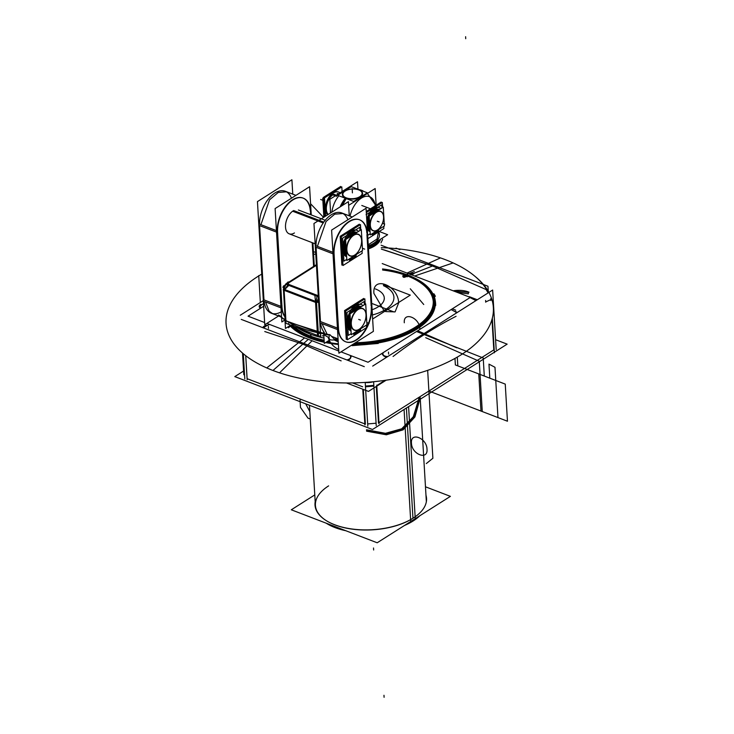 <?xml version="1.0" encoding="UTF-8"?>
<svg xmlns="http://www.w3.org/2000/svg" width="734" height="734" viewBox="0 0 734 734"><rect width="100%" height="100%" fill="white"/><g stroke="black" fill="none" stroke-linecap="round" stroke-linejoin="round"><path stroke-width="1.1" d="M314.776 494.909L291.306 509.791L377.184 542.775L450.401 496.358L425.472 486.789M341.026 351.88L368.037 362.247L470.329 297.398L382.221 263.561M338.787 351.017L266.873 323.4M264.635 322.538L248.055 316.171L263.671 306.271M430.087 290.15A75.905 38.049 -3.4 0 0 419.371 280.948A75.905 38.049 176.6 0 1 425.445 322.345A75.905 38.049 176.6 0 1 351.834 345.035A75.905 38.049 -3.4 0 0 430.216 290.325M331.117 343.42A75.905 38.049 176.6 0 1 325.768 342.466A75.905 38.049 -3.4 0 0 331.117 343.42A75.905 38.049 176.6 0 1 325.768 342.466A75.905 38.049 176.6 0 0 331.117 343.42A75.905 38.049 176.6 0 1 325.768 342.466M288.343 323.483A75.905 38.049 -3.4 0 0 310.014 337.961A75.905 38.049 176.6 0 0 324.226 342.145A75.905 38.049 176.6 0 1 310.014 337.961A75.905 38.049 -3.4 0 0 324.226 342.145A75.905 38.049 176.6 0 1 310.014 337.961A75.905 38.049 -3.4 0 0 324.226 342.145A75.905 38.049 176.6 0 1 290.49 325.942M291.077 325.419A74.96 37.572 176.6 0 0 310.62 337.576A74.96 37.572 176.6 0 0 323.547 341.457A74.96 37.572 176.6 0 1 291.077 325.419A74.96 37.572 -3.4 0 0 310.62 337.576A74.96 37.572 -3.4 0 0 323.547 341.457A74.96 37.572 176.6 0 1 310.62 337.576A74.96 37.572 -3.4 0 0 323.547 341.457A74.96 37.572 176.6 0 1 310.62 337.576A74.96 37.572 176.6 0 1 291.077 325.419A74.96 37.572 -3.4 0 0 310.62 337.576A74.96 37.572 176.6 0 1 291.077 325.419A74.978 37.581 -3.4 0 0 314.28 338.897M398.69 336.989A74.96 37.572 -3.4 0 0 433.491 308.06A74.96 37.572 176.6 0 1 398.69 336.989A74.96 37.572 -3.4 0 0 433.491 308.06A74.96 37.572 176.6 0 1 398.69 336.989A74.96 37.572 176.6 0 0 433.491 308.06A74.96 37.572 176.6 0 1 398.69 336.989M492.321 318.152L494.377 352.77L492.321 318.152M488.413 292.728A132.771 66.555 -3.4 0 0 381.276 247.615A132.771 66.555 -3.4 0 1 488.413 292.728M490.881 300.564L490.762 298.637M307.133 336.144A74.978 37.581 -3.4 0 0 320.584 340.75M401.544 335.933A74.978 37.581 -3.4 0 0 433.831 306.482M304.601 337.888L266.745 367.927A133.882 67.106 -3.4 0 0 442.272 364.688A133.882 67.106 -3.4 0 0 475.118 276.443M306.243 336.585A76.253 38.223 -3.4 0 0 324.235 342.283M325.602 342.567A76.253 38.223 -3.4 0 0 338.402 344.466M351.65 345.145A76.253 38.223 -3.4 0 0 429.078 318.813A76.253 38.223 -3.4 0 0 409.26 275.663A76.253 38.223 -3.4 0 1 412.132 276.865M407.012 273.085L439.895 258.166M435.381 296.307C431.564 289.297 435.868 298.279 435.657 305.592M378.276 343.448L352.137 345.659M408.654 275.378L409.159 275.498L408.654 275.378M414.627 276.012L452.667 263.075M290.306 326.107A76.253 38.223 -3.4 0 0 313.519 339.383M312.106 340.769L279.526 372.835A133.882 67.106 -3.4 0 1 261.754 274.112M315.767 253.982A133.882 67.106 -3.4 0 0 313.592 254.469M306.638 336.016A75.648 37.92 -3.4 0 0 324.199 341.604M326.41 342.062A75.648 37.92 -3.4 0 0 338.356 343.815M352.659 344.503A75.648 37.92 -3.4 0 0 429.95 289.976A75.648 37.92 -3.4 0 0 413.389 277.544M290.847 325.63A75.648 37.92 -3.4 0 0 313.858 338.787M243.587 371.028L234.797 376.606L372.505 429.491L507.139 344.145L495.597 339.714M493.808 349.898L378.973 422.692L493.808 349.898L378.973 422.692L493.808 349.898L491.991 319.363L493.808 349.898L378.973 422.692L493.808 349.898L491.991 319.363M376.083 423.215L367.679 423.931L376.083 423.215M364.844 423.913L247.119 378.698L364.844 423.913M408.59 406.618L415.132 516.782M415.132 516.809L415.297 519.525A55.49 27.819 -3.4 0 1 404.471 525.48M326.18 523.186A55.49 27.819 -3.4 0 0 345.797 530.719M404.076 409.48L410.783 522.388A55.49 27.819 -3.4 0 0 419.83 515.736M415.416 516.589A55.857 28.002 176.6 0 1 326.281 520.645A55.857 28.002 176.6 0 1 315.189 501.817M326.602 520.846A55.49 27.819 -3.4 0 0 412.958 518.268A55.49 27.819 176.6 0 1 334.842 524.865A55.49 27.819 176.6 0 1 328.621 485.88A55.49 27.819 -3.4 0 0 324.456 519.406M425.977 495.239A55.857 28.002 176.6 0 1 417.187 515.25A55.857 28.002 176.6 0 1 410.866 519.47M412.958 518.268A55.49 27.819 176.6 0 1 334.842 524.865A55.49 27.819 176.6 0 1 328.621 485.88A55.49 27.819 -3.4 0 0 334.842 524.865A55.49 27.819 -3.4 0 0 412.958 518.268A55.49 27.819 -3.4 0 0 416.894 515.479M488.266 291.334L487.963 286.242L381.129 245.211M486.073 289.545A132.771 66.555 176.6 0 1 488.073 292.939A132.771 66.555 176.6 0 0 486.073 289.545A132.771 66.555 176.6 0 1 488.073 292.939A132.771 66.555 -3.4 0 0 486.073 289.545L432.519 265.992L486.073 289.545L432.519 265.992L413.086 273.635L432.519 265.992L413.086 273.635L432.519 265.992L381.368 249.12L432.519 265.992L381.368 249.12L432.519 265.992L486.073 289.545L432.519 265.992L384.176 249.927M496.184 349.577L492.642 290.04L372.688 366.092M376.23 425.628L373.615 381.717M485.688 301.94L490.826 299.61M378.469 423.013L376.294 386.442L378.469 423.013M376.771 385.57L384.983 380.359L376.771 385.57M393.057 356.495C413.939 340.53 434.95 327.125 456.08 316.29C434.95 327.125 413.939 340.53 393.057 356.495C413.939 340.53 434.95 327.125 456.08 316.29C434.95 327.125 413.939 340.53 393.057 356.495C413.939 340.53 434.95 327.125 456.08 316.29M379.038 423.72L376.744 385.111M364.899 424.913L362.779 389.213M373.835 385.35L365.431 386.066M365.477 386.809L373.881 386.093L365.477 386.809M365.385 424.124L363.321 389.424L365.385 424.124M367.817 426.179L365.22 382.396M244.798 378.928L243.293 353.724M364.284 366.642L241.257 319.391M352.559 382.919L362.642 386.79L352.559 382.919M247.092 378.689L245.725 355.687L247.092 378.689M264.772 331.548L302.839 344.163L341.145 360.88L302.839 344.163L264.772 331.548L302.839 344.163L264.772 331.548L302.839 344.163L341.145 360.88M247.174 379.698L245.752 355.715M243.816 374.771L242.523 353.063M240.275 315.235L263.332 300.619M260.561 308.243A5.808 2.908 176.6 0 1 259.185 306.5A5.808 2.908 176.6 0 1 260.928 304.252M267.112 325.208A5.808 2.908 -3.4 0 0 262.781 327.658M368.477 391.396L386.148 380.194L368.477 391.396L346.485 382.955L368.477 391.396M365.22 382.497A10.221 5.12 -3.4 0 0 373.166 381.763A10.221 5.12 -3.4 0 1 365.22 382.497A10.221 5.12 -3.4 0 0 373.166 381.763A10.221 5.12 -3.4 0 1 365.22 382.497A10.221 5.12 -3.4 0 0 373.166 381.763M383.065 354.614L382.909 352.815M350.485 355.513L350.549 357.366M455.704 310.152L452.282 308.84M451.135 309.574L454.915 311.629M469.026 292.215A16.845 8.441 -3.4 0 0 453.153 290.811M457.135 292.334L468.365 293.857L468.274 292.343L453.64 290.994M469.292 296.674L477.32 299.756M475.962 300.619L470.035 297.591M350.421 357.853A5.808 2.908 176.6 0 1 346.879 359.954M383.332 355.109A5.808 2.908 -3.4 0 0 387.736 356.55M454.97 311.308A5.808 2.908 176.6 0 1 457.071 312.592M409.728 274.131L412.26 273.131M411.324 274.736L413.857 273.745A1.863 1.34 -111.5 0 0 413.857 273.745L410.893 274.911M412.242 273.608A1.863 0.789 129.4 0 0 412.655 273.378A1.762 1.266 -111.5 0 0 413.526 273.709A1.863 1.248 88.3 0 1 413.15 273.956L412.26 273.617L413.141 273.956L410.884 274.837L413.141 273.956L412.26 273.617L410.003 274.507L412.26 273.617M396.039 248.624L396.011 248.12L399.92 249.624M485.596 300.445L485.697 302.188M410.673 276.268A74.262 37.223 -3.4 0 0 382.542 268.947M291.985 324.593A74.262 37.223 -3.4 0 0 311.014 336.282A74.262 37.223 -3.4 0 0 324.116 340.2A74.262 37.223 -3.4 0 1 311.014 336.282A74.262 37.223 -3.4 0 0 324.116 340.2A74.262 37.223 -3.4 0 1 311.014 336.282A74.262 37.223 -3.4 0 0 324.116 340.2A74.262 37.223 -3.4 0 1 311.014 336.282A74.262 37.223 -3.4 0 1 293.829 326.355A74.262 37.223 -3.4 0 0 311.014 336.282A74.262 37.223 -3.4 0 1 293.829 326.355A74.262 37.223 -3.4 0 0 311.014 336.282A74.262 37.223 -3.4 0 1 293.829 326.355M310.987 335.888L311.106 337.823M407.333 276.81L407.223 274.938M372.395 314.959A35.241 17.671 -3.4 0 0 383.533 285.599M352.87 344.365A75.024 37.608 -3.4 0 0 429.161 290.003M383.46 284.443L387.662 286.434M392.305 306.528L380.469 314.033M403.773 277.278L404.122 277.296A1.863 1.239 88.1 0 1 403.975 277.287A1.762 1.284 -109 0 1 403.773 277.278A1.762 1.284 -109 0 1 403.104 276.957A1.863 0.807 129.8 0 0 403.471 276.901L406.599 276.479A1.863 1.239 88.1 0 0 406.985 276.25A1.762 1.284 -109 0 1 406.122 275.92A1.863 0.807 129.8 0 1 405.7 276.131L403.48 276.911L404.351 277.25L406.599 276.479L405.719 276.14L403.48 276.911L406.599 276.479L404.351 277.25L403.48 276.911L406.599 276.479L405.719 276.14L403.48 276.911L404.351 277.25L406.599 276.479L405.719 276.14L403.48 276.911L404.351 277.25M403.039 276.773L405.719 275.856M404.388 277.296L407.058 276.369M372.633 318.996L410.288 295.123L383.487 284.829M383.533 285.709A35.287 17.689 176.6 0 1 393.314 294.398A35.287 17.689 -3.4 0 0 383.533 285.709A35.287 17.689 176.6 0 1 393.314 294.398A35.287 17.689 176.6 0 0 383.533 285.709A35.287 17.689 176.6 0 1 393.314 294.398A35.287 17.689 176.6 0 0 383.533 285.709A35.269 17.68 -3.4 0 1 393.699 295.646M375.313 288.902A25.552 12.808 176.6 0 1 372.092 309.748A25.552 12.808 -3.4 0 0 375.313 288.902A25.552 12.808 176.6 0 1 372.092 309.748A25.552 12.808 -3.4 0 0 375.313 288.902A25.552 12.808 176.6 0 1 372.092 309.748A25.552 12.808 176.6 0 0 384.258 297.885L384.332 299.114M368.376 247.321A25.552 12.808 -3.4 0 0 379.175 240.073M368.45 248.542A25.552 12.808 -3.4 0 0 380.212 239.422A25.552 12.808 176.6 0 1 368.45 248.542A25.552 12.808 -3.4 0 0 380.212 239.422A25.552 12.808 176.6 0 1 368.45 248.542A25.552 12.808 -3.4 0 0 380.212 239.422M328.263 337.438C329.74 342.613 333.034 346.549 338.126 349.237M338.246 341.925L334.117 339.897L338.246 341.925M329.016 337.732L324.391 335.016M334.172 339.025L337.2 338.934L334.172 339.025M338.099 339.484L336.823 338.998M337.952 338.805A29.342 17.038 111 0 1 330.639 339.851A2.652 2.138 99.9 0 1 329.263 336.172M329.217 340.273L324.309 343.393L323.767 334.319M323.749 334.016L323.602 331.566M320.602 323.07A25.552 14.845 111 0 0 324.235 332.355A25.552 14.845 111 0 1 320.602 323.07A25.552 14.845 111 0 0 324.235 332.355A25.552 14.845 -69 0 1 320.602 323.07A25.552 14.845 111 0 0 324.235 332.355L324.327 333.915L324.235 332.355A25.552 14.845 -69 0 1 320.74 324.07M371.487 306.142A25.552 14.845 -69 0 1 363.917 332.63A25.552 14.845 -69 0 1 345.879 341.851A25.552 14.845 -69 0 1 338.429 327.08M320.152 321.446L321.85 322.098M321.978 323.602L327.199 334.346M320.694 336.869L313.959 223.494L348.411 201.648L349.256 215.833M347.879 219.769A25.552 14.845 111 0 0 329.162 216.31A25.552 14.845 111 0 0 316.024 245.844A25.552 14.845 111 0 1 329.162 216.31A25.552 14.845 111 0 1 347.879 219.769A25.552 14.845 111 0 0 329.162 216.31A25.552 14.845 111 0 0 316.024 245.844A25.552 14.845 -69 0 1 329.162 216.31A25.552 14.845 -69 0 1 347.879 219.769A25.552 14.845 111 0 0 329.162 216.31A25.552 14.845 111 0 0 316.024 245.844A25.552 14.845 -69 0 1 324.676 220.962A25.552 14.845 -69 0 1 341.796 212.97M333.016 253.817L316.079 247.312L333.016 253.817L316.079 247.312L333.016 253.817L316.079 247.312L320.474 321.565L337.42 328.08M318.317 296.949L318.272 296.077M283.471 290.068L285.443 323.134L318.492 335.823L316.464 301.747L283.416 289.049L283.315 290.013L316.363 302.702L315.565 302.509L314.895 295.545L318.226 295.261M316.492 302.426L318.639 302.252M316.648 302.096L318.62 301.931L316.648 302.096M317.06 296.242L316.005 301.472L317.06 296.242M318.574 301.261L315.501 301.518L317.565 336.273L320.639 336.007M323.85 335.741L322.263 335.869M315.886 302.518L317.684 332.685L315.886 302.518M318.317 332.988L320.51 333.75M282.746 318.354L286.682 321.052A89.869 45.049 -3.4 0 1 278.608 314.987L281.553 316.849M286.655 321.033A89.869 45.049 -3.4 0 0 329.924 334.704L335.071 339.952M322.997 333.814L329.282 335.144L288.022 321.877M285.26 320.061L281.572 317.272M286.71 321.07L320.483 333.309M293.288 326.144A74.272 37.232 -3.4 0 0 324.134 340.493M327.703 341.237A74.272 37.232 -3.4 0 0 329.933 341.64M301.179 329.951A75.62 37.911 176.6 0 0 323.997 338.145A75.62 37.911 176.6 0 1 297.609 327.804A75.868 38.03 -3.4 0 0 304.179 331.493A75.868 38.03 -3.4 0 0 323.988 338.09M334.383 339.86A75.868 38.03 -3.4 0 0 338.154 340.292M328.061 341.007A74.262 37.223 -3.4 0 0 329.749 341.31A74.262 37.223 -3.4 0 1 328.061 341.007A74.262 37.223 -3.4 0 0 329.749 341.31A74.262 37.223 -3.4 0 1 328.061 341.007A74.262 37.223 -3.4 0 0 329.749 341.31A74.262 37.223 -3.4 0 1 328.061 341.007M355.449 342.741A74.262 37.223 -3.4 0 0 433.234 300.94A74.262 37.223 -3.4 0 0 403.581 273.543M433.262 301.481A74.262 37.223 -3.4 0 0 407.287 275.92A74.262 37.223 176.6 0 1 427.766 317.538A74.262 37.223 176.6 0 1 353.705 343.842A74.262 37.223 -3.4 0 0 433.299 302.023M289.545 325.887L288.49 327.749L291.169 325.336M290.701 325.153L285.462 328.474L284.957 319.941M284.948 319.85L284.93 314.592M285.058 316.712A25.552 14.845 -69 0 1 281.939 305.381M263.653 299.747L265.35 300.399M265.488 301.903L269.121 311.188L272.745 313.767L271.048 313.115L280.718 316.831M271.369 313.234A25.552 14.845 -69 0 1 264.24 302.371M284.985 319.96L281.856 321.951L275.112 208.575L309.574 186.73L311.244 214.924M314.28 266.002L312.913 242.936M281.764 308.152A25.552 14.845 111 0 0 285.076 317.06A25.552 14.845 111 0 1 281.764 308.152A25.552 14.845 111 0 0 285.076 317.06A25.552 14.845 111 0 1 281.764 308.152A25.552 14.845 111 0 0 285.076 317.06M313.611 266.424L312.198 242.66L313.611 266.424M310.546 214.649L310.436 212.832L310.546 214.649M310.354 211.41A25.552 14.845 111 0 0 293.031 199.492A25.552 14.845 111 0 0 277.186 230.926A25.552 14.845 111 0 1 293.031 199.492A25.552 14.845 111 0 1 310.354 211.41A25.552 14.845 111 0 0 293.031 199.492A25.552 14.845 111 0 0 277.186 230.926A25.552 14.845 111 0 1 293.031 199.492A25.552 14.845 111 0 1 310.354 211.41A25.552 14.845 111 0 0 293.031 199.492A25.552 14.845 111 0 0 277.186 230.926M277.232 232.394L281.627 306.647L277.232 232.394M294.444 232.944A12.781 7.423 -69 0 1 285.517 227.145A12.781 7.423 -69 0 1 293.141 210.869L318.51 220.613L293.141 210.869A12.781 7.423 -69 0 0 285.517 227.145A12.781 7.423 -69 0 0 294.444 232.944A12.781 7.423 -69 0 1 285.517 227.145A12.781 7.423 -69 0 1 293.141 210.869L318.51 220.613L293.141 210.869A12.781 7.423 -69 0 0 285.517 227.145A12.781 7.423 -69 0 0 294.444 232.944M276.424 230.632L259.139 223.989M277.498 231.045L282.067 308.271M281.012 307.867L263.708 301.224M280.929 306.381L263.974 299.867L259.579 225.613L276.516 232.118L259.579 225.613L263.974 299.867L280.929 306.381L263.974 299.867L259.579 225.613L263.974 299.867L280.929 306.381L263.974 299.867L259.579 225.613L276.516 232.118L259.579 225.613L263.974 299.867M278.553 315.996L264.763 324.74L257.451 201.611L291.903 179.766L292.756 194.134M264.102 301.371A25.552 14.845 111 0 0 281.25 311.812A25.552 14.845 -69 0 1 264.102 301.371A25.552 14.845 111 0 0 281.25 311.812A25.552 14.845 111 0 1 264.102 301.371A25.552 14.845 111 0 0 281.25 311.812M291.444 198.226A25.552 14.845 111 0 0 272.745 194.556A25.552 14.845 111 0 0 259.524 224.145A25.552 14.845 111 0 1 272.745 194.556A25.552 14.845 111 0 1 291.444 198.226A25.552 14.845 111 0 0 272.745 194.556A25.552 14.845 111 0 0 259.524 224.145A25.552 14.845 -69 0 1 272.745 194.556A25.552 14.845 -69 0 1 291.444 198.226A25.552 14.845 111 0 0 272.745 194.556A25.552 14.845 111 0 0 259.524 224.145A25.552 14.845 -69 0 1 268.176 199.263A25.552 14.845 -69 0 1 285.297 191.271M313.941 266.222L312.556 242.798M310.895 214.787L310.62 210.062M277.7 233.898A25.552 14.845 -69 0 1 285.269 207.41A25.552 14.845 -69 0 1 303.307 198.18A25.552 14.845 -69 0 1 310.757 212.952M284.985 191.143L286.682 191.794L278.214 192.473L269.552 199.795L260.909 224.677M260.955 226.145L259.258 225.494M350.98 329.997A12.781 7.423 -69 0 1 350.063 314.583A12.781 7.423 -69 0 0 350.98 329.997M350.604 313.482A12.781 7.423 -69 0 1 356.311 307.188A12.781 7.423 -69 0 0 350.604 313.482M357.449 330.805L357.596 333.282M357.32 332.897L357.21 330.951L357.32 332.897M366.413 325.116L366.56 327.612L347.402 339.769L345.686 311.014L364.853 298.866L365.174 304.243M357.559 332.75L358.706 332.025L357.559 332.75M358.908 331.896A2.413 1.404 111 0 0 360.348 328.96A2.413 1.404 111 0 1 358.908 331.896A2.413 1.404 111 0 0 360.348 328.96A2.413 1.404 111 0 1 358.908 331.896A2.413 1.404 111 0 0 360.348 328.96A2.413 1.404 111 0 1 358.908 331.896M359.917 304.234A14.203 8.248 111 0 0 350.889 309.959A14.203 8.248 111 0 1 359.917 304.234A14.203 8.248 111 0 0 350.889 309.959A14.203 8.248 111 0 1 359.917 304.234A14.203 8.248 111 0 0 350.889 309.959A14.203 8.248 111 0 1 359.917 304.234M347.292 318.299A14.203 8.248 111 0 0 347.87 327.988A14.203 8.248 111 0 1 347.292 318.299A14.203 8.248 111 0 0 347.87 327.988A14.203 8.248 111 0 1 347.292 318.299A14.203 8.248 111 0 0 347.87 327.988A14.203 8.248 111 0 1 347.292 318.299M353.999 334.548A2.413 1.404 111 0 1 353.338 333.594A2.413 1.404 111 0 0 354.99 334.383A2.413 1.404 111 0 1 354.127 334.585M355.228 334.227L356.568 333.374L356.458 331.429L356.568 333.374L355.228 334.227L356.568 333.374L356.458 331.429L356.568 333.374L356.458 331.429L356.568 333.374L355.228 334.227M354.568 333.447A1.211 0.697 111 0 0 355.651 331.942A1.211 0.697 -69 0 1 354.926 333.337A1.211 0.697 -69 0 1 354.1 332.924A1.211 0.697 111 0 0 354.43 333.419M358.486 330.97A1.211 0.697 111 0 0 359.568 329.456A1.211 0.697 -69 0 1 358.843 330.851A1.211 0.697 -69 0 1 358.018 330.438A1.211 0.697 111 0 0 358.843 330.851A1.211 0.697 111 0 0 359.568 329.456A1.211 0.697 -69 0 1 358.843 330.851A1.211 0.697 -69 0 1 358.018 330.438A1.211 0.697 -69 0 0 358.843 330.851A1.211 0.697 -69 0 0 359.568 329.456A1.211 0.697 -69 0 1 358.843 330.851A1.211 0.697 -69 0 1 358.018 330.438M359.807 329.713A1.211 0.697 -69 0 0 359.807 329.309A1.211 0.697 -69 0 1 359.467 330.575A1.211 0.697 -69 0 1 358.605 331.034A1.211 0.697 -69 0 1 358.247 330.291A1.211 0.697 -69 0 0 358.302 330.667M358.008 330.41A1.211 0.697 111 0 0 358.348 330.942M347.329 338.668L346.274 339.337L344.567 310.583L363.734 298.435L363.798 299.536M356.88 303.922A14.203 8.248 111 0 0 351.558 307.298A14.203 8.248 -69 0 1 356.88 303.922A14.203 8.248 111 0 0 351.558 307.298A14.203 8.248 -69 0 1 356.88 303.922A14.203 8.248 111 0 0 351.558 307.298A14.203 8.248 111 0 1 356.88 303.922M346.118 318.152A14.203 8.248 111 0 0 346.659 327.373A14.203 8.248 -69 0 1 346.118 318.152A14.203 8.248 111 0 0 346.659 327.373A14.203 8.248 -69 0 1 346.118 318.152A14.203 8.248 111 0 0 346.659 327.373A14.203 8.248 111 0 1 346.118 318.152M355.889 332.199A1.211 0.697 -69 0 0 355.889 331.786A1.211 0.697 -69 0 1 355.559 333.062A1.211 0.697 -69 0 1 354.687 333.52A1.211 0.697 -69 0 1 354.339 332.777A1.211 0.697 -69 0 0 354.384 333.153M360.587 306.463A12.781 7.423 -69 0 0 355.274 307.849A12.781 7.423 -69 0 1 360.587 306.463L360.66 306.463A12.781 7.423 111 0 0 355.605 307.427A12.781 7.423 111 0 0 350.274 313.693A12.781 7.423 -69 0 1 355.605 307.427A12.781 7.423 -69 0 1 360.651 306.463A12.781 7.423 111 0 0 355.605 307.427L356.559 307.794L355.605 307.427A12.781 7.423 -69 0 1 360.651 306.463A12.781 7.423 -69 0 0 355.605 307.427A12.781 7.423 111 0 0 350.274 313.693A12.781 7.423 -69 0 1 355.605 307.427A12.781 7.423 111 0 0 350.274 313.693A12.781 7.423 -69 0 1 355.605 307.427A12.781 7.423 -69 0 1 360.651 306.463M338.915 353.219L331.603 230.091L366.055 208.245L373.377 331.373L338.915 353.219M333.731 254.092L338.126 328.346L333.731 254.092M338.255 329.85A25.552 14.845 111 0 0 349.558 342.273A25.552 14.845 111 0 0 366.541 327.63A25.552 14.845 111 0 1 349.558 342.273A25.552 14.845 111 0 1 338.255 329.85A25.552 14.845 111 0 0 349.558 342.273A25.552 14.845 111 0 0 366.541 327.63A25.552 14.845 111 0 1 349.558 342.273A25.552 14.845 111 0 1 338.255 329.85A25.552 14.845 111 0 0 349.558 342.273A25.552 14.845 111 0 0 366.541 327.63M366.56 327.584A25.552 14.845 111 0 0 371.248 307.372A25.552 14.845 111 0 1 366.56 327.584A25.552 14.845 111 0 0 371.248 307.372A25.552 14.845 111 0 1 366.56 327.584A25.552 14.845 111 0 0 371.248 307.372M371.165 306.014L366.936 234.531L371.165 306.014M366.844 233.109A25.552 14.845 111 0 0 349.522 221.191A25.552 14.845 111 0 0 333.676 252.624A25.552 14.845 111 0 1 349.522 221.191A25.552 14.845 111 0 1 366.844 233.109A25.552 14.845 111 0 0 349.522 221.191A25.552 14.845 111 0 0 333.676 252.624A25.552 14.845 111 0 1 349.522 221.191A25.552 14.845 111 0 1 366.844 233.109A25.552 14.845 111 0 0 349.522 221.191A25.552 14.845 111 0 0 333.676 252.624M315.638 245.688L332.924 252.331M320.207 322.923L337.512 329.566M333.998 252.744L338.567 329.97M316.079 247.312L320.474 321.565M334.199 255.597A25.552 14.845 -69 0 1 341.76 229.109A25.552 14.845 -69 0 1 359.807 219.879A25.552 14.845 -69 0 1 367.248 234.651M341.475 212.842L343.173 213.493L334.713 214.172L326.052 221.494L317.4 246.376M317.455 247.844L315.758 247.193M371.688 308.986L367.11 231.76M293.664 210.557L323.437 221.998M346.576 255.744A12.781 7.423 -69 0 1 345.668 240.321A12.781 7.423 -69 0 0 346.576 255.744A12.781 7.423 -69 0 1 345.668 240.321M346.209 239.22A12.781 7.423 -69 0 1 351.916 232.935A12.781 7.423 -69 0 0 346.209 239.22A12.781 7.423 -69 0 1 351.916 232.935M292.618 211.218L322.859 222.833M350.88 233.595A12.781 7.423 -69 0 1 356.192 232.21A12.781 7.423 -69 0 0 350.88 233.595A12.781 7.423 -69 0 1 356.192 232.21M353.045 256.542L353.192 259.029M352.926 258.643L352.806 256.698L352.926 258.643M342.934 264.405L341.879 265.075L340.172 236.33L359.339 224.182L359.403 225.283M352.485 229.669A14.203 8.248 111 0 0 347.164 233.036A14.203 8.248 -69 0 1 352.485 229.669A14.203 8.248 111 0 0 347.164 233.036A14.203 8.248 -69 0 1 352.485 229.669A14.203 8.248 111 0 0 347.164 233.036A14.203 8.248 111 0 1 352.485 229.669M341.723 243.89A14.203 8.248 111 0 0 342.264 253.111A14.203 8.248 -69 0 1 341.723 243.89A14.203 8.248 111 0 0 342.264 253.111A14.203 8.248 -69 0 1 341.723 243.89A14.203 8.248 111 0 0 342.264 253.111A14.203 8.248 111 0 1 341.723 243.89M355.403 255.46A1.211 0.697 -69 0 0 355.403 255.047A1.211 0.697 -69 0 1 355.072 256.322A1.211 0.697 -69 0 1 354.201 256.781A1.211 0.697 -69 0 1 353.852 256.038A1.211 0.697 -69 0 0 353.898 256.414M354.082 256.707A1.211 0.697 111 0 0 355.164 255.203A1.211 0.697 -69 0 1 354.439 256.597A1.211 0.697 -69 0 1 353.614 256.184A1.211 0.697 111 0 0 353.953 256.689M362.018 250.863L362.165 253.368L342.998 265.506L341.301 236.761L360.458 224.613L360.779 229.99M353.164 258.496L354.311 257.772L353.164 258.496M354.504 257.643A2.413 1.404 111 0 0 355.953 254.707A2.413 1.404 111 0 1 354.504 257.643A2.413 1.404 111 0 0 355.953 254.707A2.413 1.404 111 0 1 354.504 257.643A2.413 1.404 111 0 0 355.953 254.707A2.413 1.404 111 0 1 354.504 257.643M355.522 229.981A14.203 8.248 111 0 0 346.494 235.697A14.203 8.248 111 0 1 355.522 229.981A14.203 8.248 111 0 0 346.494 235.697A14.203 8.248 111 0 1 355.522 229.981A14.203 8.248 111 0 0 346.494 235.697A14.203 8.248 111 0 1 355.522 229.981M342.897 244.037A14.203 8.248 111 0 0 343.475 253.725A14.203 8.248 111 0 1 342.897 244.037A14.203 8.248 111 0 0 343.475 253.725A14.203 8.248 111 0 1 342.897 244.037A14.203 8.248 111 0 0 343.475 253.725A14.203 8.248 111 0 1 342.897 244.037M349.604 260.295A2.413 1.404 111 0 1 348.944 259.331A2.413 1.404 111 0 0 350.595 260.12A2.413 1.404 111 0 1 349.733 260.331M350.824 259.974L352.173 259.12L352.054 257.175L352.173 259.12L350.824 259.974L352.173 259.12L352.054 257.175L352.173 259.12L352.054 257.175L352.173 259.12L350.824 259.974M350.173 259.194A1.211 0.697 111 0 0 351.256 257.68A1.211 0.697 -69 0 1 350.531 259.084A1.211 0.697 -69 0 1 349.696 258.671A1.211 0.697 111 0 0 350.035 259.166M351.494 257.937A1.211 0.697 -69 0 0 351.494 257.533A1.211 0.697 -69 0 1 351.155 258.808A1.211 0.697 -69 0 1 350.292 259.258A1.211 0.697 -69 0 1 349.934 258.515A1.211 0.697 -69 0 0 349.99 258.891M346.787 259.331L343.916 261.157L342.549 238.192L359.807 227.265L359.999 230.485M356.256 232.21A12.781 7.423 111 0 0 351.21 233.164A12.781 7.423 111 0 0 345.879 239.431A12.781 7.423 -69 0 1 351.21 233.164A12.781 7.423 -69 0 1 356.256 232.21A12.781 7.423 111 0 0 351.21 233.164L352.164 233.54L351.21 233.164A12.781 7.423 -69 0 1 356.256 232.21A12.781 7.423 -69 0 0 351.21 233.164A12.781 7.423 111 0 0 345.879 239.431A12.781 7.423 -69 0 1 351.21 233.164A12.781 7.423 111 0 0 345.879 239.431A12.781 7.423 -69 0 1 351.21 233.164A12.781 7.423 -69 0 1 356.256 232.21L356.192 232.183M345.641 239.908A12.781 7.423 111 0 0 346.586 255.79A12.781 7.423 -69 0 1 345.641 239.908A12.781 7.423 111 0 0 346.586 255.79A12.781 7.423 -69 0 1 345.641 239.908A12.781 7.423 111 0 0 346.586 255.79A12.781 7.423 -69 0 1 345.641 239.908M350.439 233.421L351.659 233.889M352.283 234.137A12.781 7.423 -69 0 1 356.66 232.605M356.761 232.54A12.781 7.423 111 0 0 352.549 233.687A12.781 7.423 111 0 0 348.512 237.77A12.781 7.423 -69 0 1 352.549 233.687A12.781 7.423 -69 0 1 356.761 232.54A12.781 7.423 111 0 0 352.549 233.687A12.781 7.423 -69 0 1 356.761 232.54A12.781 7.423 -69 0 0 352.549 233.687A12.781 7.423 111 0 0 348.512 237.77A12.781 7.423 -69 0 1 352.549 233.687A12.781 7.423 111 0 0 348.512 237.77A12.781 7.423 -69 0 1 352.549 233.687A12.781 7.423 -69 0 1 356.761 232.54M351.476 232.761L352.669 233.219M346.521 254.744A12.781 7.423 -69 0 1 345.888 244.083M349.09 237.394A12.781 7.423 -69 0 1 353.32 233.476M345.842 243.293A12.781 7.423 111 0 0 346.54 255.028A12.781 7.423 -69 0 1 345.842 243.293A12.781 7.423 111 0 0 346.54 255.028A12.781 7.423 -69 0 1 345.842 243.293A12.781 7.423 111 0 0 346.54 255.028A12.781 7.423 -69 0 1 345.842 243.293M346.567 255.56A13.01 7.56 -69 0 1 345.787 242.422M347.833 238.192A13.01 7.56 -69 0 1 352.889 233.1L353.072 233.375M353.182 233.55L353.76 234.44M355.311 254.652A11.377 6.606 -69 0 1 346.888 249.799A11.377 6.606 -69 0 1 354.146 235.027M352.678 233.862L353.293 234.742L352.678 233.862M361.495 239.183A11.616 6.744 111 0 0 353.494 235.027A11.616 6.744 111 0 0 346.558 249.826A11.616 6.744 111 0 0 354.678 255.093A11.616 6.744 111 0 0 355.66 254.386M357.1 232.32A13.01 7.56 -69 0 0 351.834 233.77L352.797 235.054M353.219 235.614A11.377 6.606 -69 0 1 361.523 239.376A11.377 6.606 -69 0 1 355.807 254.267A11.377 6.606 -69 0 1 354.384 255.23M355.733 254.322A11.616 6.744 111 0 0 361.513 239.284M345.622 239.596L361.312 229.659L362.55 250.523L346.861 260.469L345.622 239.596M353.494 235.027A11.616 6.744 111 0 0 346.558 249.826A11.616 6.744 111 0 0 354.678 255.093A11.616 6.744 111 0 0 361.614 240.293A11.616 6.744 111 0 0 353.494 235.027A11.616 6.744 111 0 0 346.558 249.826A11.616 6.744 111 0 0 354.678 255.093A11.616 6.744 111 0 0 361.614 240.293A11.616 6.744 111 0 0 353.494 235.027A11.616 6.744 111 0 0 347.861 254.212A11.616 6.744 111 0 0 360.899 245.945A11.616 6.744 111 0 0 353.494 235.027A11.616 6.744 111 0 0 346.558 249.826A11.616 6.744 111 0 0 354.678 255.093A11.616 6.744 111 0 0 361.614 240.293A11.616 6.744 111 0 0 353.494 235.027A11.616 6.744 111 0 0 346.558 249.826A11.616 6.744 111 0 0 354.678 255.093A11.616 6.744 111 0 0 361.614 240.293A11.616 6.744 111 0 0 353.494 235.027M352.439 259.506L352.292 257.019M350.632 260.359L352.641 259.084M351.063 260.065A2.413 1.404 -69 0 1 349.852 260.387A2.413 1.404 -69 0 1 349.155 259.01A3.633 2.11 -69 0 1 349.164 259.423M346.641 256.817A14.203 8.248 -69 0 1 344.246 240.532A14.203 8.248 -69 0 1 356.981 230.366A14.203 8.248 -69 0 1 358.587 231.375M356.229 254.946A3.633 2.11 -69 0 1 356.192 254.551A2.413 1.404 -69 0 1 354.54 257.854M352.962 258.882L354.972 257.606M357.357 333.135L359.376 331.86M360.623 329.199A3.633 2.11 -69 0 1 360.596 328.804A2.413 1.404 -69 0 1 358.944 332.107M351.045 331.08A14.203 8.248 -69 0 1 348.641 314.794A14.203 8.248 -69 0 1 361.385 304.628A14.203 8.248 -69 0 1 362.991 305.638M355.458 334.319A2.413 1.404 -69 0 1 354.256 334.64A2.413 1.404 -69 0 1 353.549 333.273A3.633 2.11 -69 0 1 353.559 333.676M355.027 334.612L357.045 333.337M356.843 333.759L356.696 331.282M351.191 333.585L348.311 335.41L346.943 312.455L364.202 301.518L364.394 304.738M350.035 314.161A12.781 7.423 111 0 0 350.98 330.052A12.781 7.423 -69 0 1 350.035 314.161A12.781 7.423 111 0 0 350.98 330.052A12.781 7.423 -69 0 1 350.035 314.161A12.781 7.423 111 0 0 350.98 330.052A12.781 7.423 -69 0 1 350.035 314.161M354.834 307.684L356.054 308.152M356.678 308.39A12.781 7.423 -69 0 1 361.055 306.858M361.156 306.794A12.781 7.423 111 0 0 356.944 307.941A12.781 7.423 111 0 0 352.907 312.023A12.781 7.423 -69 0 1 356.944 307.941A12.781 7.423 -69 0 1 361.156 306.794A12.781 7.423 111 0 0 356.944 307.941A12.781 7.423 -69 0 1 361.156 306.794A12.781 7.423 -69 0 0 356.944 307.941A12.781 7.423 111 0 0 352.907 312.023A12.781 7.423 -69 0 1 356.944 307.941A12.781 7.423 111 0 0 352.907 312.023A12.781 7.423 -69 0 1 356.944 307.941A12.781 7.423 -69 0 1 361.156 306.794M355.871 307.023L357.063 307.482M350.916 328.997A12.781 7.423 -69 0 1 350.283 318.345M353.485 311.656A12.781 7.423 -69 0 1 357.715 307.729M350.237 317.556A12.781 7.423 111 0 0 350.935 329.291A12.781 7.423 -69 0 1 350.237 317.556A12.781 7.423 111 0 0 350.935 329.291A12.781 7.423 -69 0 1 350.237 317.556A12.781 7.423 111 0 0 350.935 329.291A12.781 7.423 -69 0 1 350.237 317.556M350.962 329.814A13.01 7.56 -69 0 1 350.182 316.684M352.228 312.455A13.01 7.56 -69 0 1 357.284 307.353L357.467 307.638M357.577 307.812L358.155 308.693M359.706 328.905A11.377 6.606 -69 0 1 351.283 324.061A11.377 6.606 -69 0 1 358.541 309.28M357.073 308.124L357.687 308.996L357.073 308.124M365.89 313.446A11.616 6.744 111 0 0 357.889 309.28A11.616 6.744 111 0 0 350.953 324.089A11.616 6.744 111 0 0 359.082 329.346A11.616 6.744 111 0 0 360.055 328.639M361.495 306.583A13.01 7.56 -69 0 0 356.219 308.023L357.192 309.308M357.614 309.867A11.377 6.606 -69 0 1 365.917 313.629A11.377 6.606 -69 0 1 360.201 328.52A11.377 6.606 -69 0 1 358.779 329.493M360.128 328.584A11.616 6.744 111 0 0 365.908 313.537M350.017 313.858L365.706 303.913L366.945 324.777L351.256 334.722L350.017 313.858M357.889 309.28A11.616 6.744 111 0 0 350.953 324.089A11.616 6.744 111 0 0 359.082 329.346A11.616 6.744 111 0 0 366.009 314.547A11.616 6.744 111 0 0 357.889 309.28A11.616 6.744 111 0 0 350.953 324.089A11.616 6.744 111 0 0 359.082 329.346A11.616 6.744 111 0 0 366.009 314.547A11.616 6.744 111 0 0 357.889 309.28A11.616 6.744 111 0 0 352.265 328.465A11.616 6.744 111 0 0 365.293 320.198A11.616 6.744 111 0 0 357.889 309.28A11.616 6.744 111 0 0 350.953 324.089A11.616 6.744 111 0 0 359.082 329.346A11.616 6.744 111 0 0 366.009 314.547A11.616 6.744 111 0 0 357.889 309.28A11.616 6.744 111 0 0 350.953 324.089A11.616 6.744 111 0 0 359.082 329.346A11.616 6.744 111 0 0 366.009 314.547A11.616 6.744 111 0 0 357.889 309.28M358.265 189.721A9.652 4.844 -3.4 0 1 359.816 196.675A9.652 4.844 -3.4 0 1 345.778 197.639A23.231 14.405 113.8 0 0 340.126 206.905M359.366 189.748A23.231 12.533 -71.6 0 1 360.889 190.06L361.899 190.427A23.231 13.487 111 0 0 359.871 189.941A23.231 13.487 -69 0 1 361.899 190.427L358.486 189.409M373.459 200.116A20.121 11.68 111 0 0 360.899 198.428A20.121 11.68 111 0 0 350.035 216.126A20.121 11.68 -69 0 1 363.477 197.015A20.121 11.68 -69 0 1 375.285 205.749A20.121 11.68 111 0 0 363.477 197.015A20.121 11.68 111 0 0 350.035 216.126A20.121 11.68 -69 0 1 363.477 197.015A20.121 11.68 -69 0 1 375.285 205.749A20.121 11.68 -69 0 0 363.477 197.015A20.121 11.68 -69 0 0 350.035 216.126A20.121 11.68 -69 0 1 363.477 197.015A20.121 11.68 -69 0 1 375.285 205.749M341.457 206.061A23.231 13.487 -69 0 1 345.778 198.419A23.231 13.487 111 0 0 341.457 206.061A23.231 13.487 -69 0 1 345.778 198.419A23.231 13.487 111 0 0 341.457 206.061A23.231 13.487 -69 0 1 345.778 198.419A23.231 13.487 -69 0 0 341.457 206.061A23.231 13.487 111 0 1 346.228 197.822A23.231 13.487 111 0 0 341.457 206.061M345.934 198.208A10.129 5.074 -3.4 0 0 360.192 197.006A10.129 5.074 -3.4 0 0 359.054 189.895A10.129 5.074 -3.4 0 0 344.796 191.097A10.129 5.074 -3.4 0 0 345.934 198.208A10.129 5.074 176.6 0 1 344.796 191.097A10.129 5.074 176.6 0 1 359.054 189.895A10.129 5.074 176.6 0 1 360.192 197.006A10.129 5.074 176.6 0 1 345.934 198.208A10.129 5.074 -3.4 0 0 360.192 197.006A10.129 5.074 -3.4 0 0 359.054 189.895A10.129 5.074 -3.4 0 0 344.796 191.097A10.129 5.074 -3.4 0 0 345.934 198.208A10.129 5.074 176.6 0 1 344.796 191.097A10.129 5.074 176.6 0 1 359.054 189.895A10.129 5.074 -3.4 0 0 342.549 193.574A10.129 5.074 -3.4 0 0 355.88 198.694A10.129 5.074 -3.4 0 0 359.054 189.895A10.129 5.074 176.6 0 1 360.192 197.006A10.129 5.074 176.6 0 1 345.934 198.208A10.129 5.074 -3.4 0 1 344.796 191.097A10.129 5.074 -3.4 0 1 359.054 189.895A10.129 5.074 176.6 0 1 360.192 197.006A10.129 5.074 176.6 0 1 345.934 198.208M376.147 205.208L375.157 188.537L348.632 205.355M368.468 248.881A25.699 12.882 -3.4 0 0 380.515 239.229M378.478 231.972L377.092 239L368.229 244.798M378.744 231.302L387.635 234.715L368.358 246.936M378.57 231.907A24.47 12.267 176.6 0 1 368.294 245.908A24.47 12.267 -3.4 0 0 378.57 231.907A24.47 12.267 176.6 0 1 368.294 245.908A24.47 12.267 176.6 0 0 378.57 231.907A24.47 12.267 176.6 0 1 368.294 245.908M336.567 196.281L332.814 194.84L336.567 196.281M337.245 195.574L333.759 194.235L337.245 195.574M374.193 233.063L375.826 233.687L375.689 231.467M375.551 233.302L375.45 231.614L375.551 233.302M367.862 238.697L375.019 234.155M375.056 234.137L375.79 233.669M375.817 233.651L383.864 228.558L383.726 226.366M382.616 207.584L382.313 202.437L366.312 212.585M375.79 233.146L376.735 232.55L375.79 233.146M376.927 232.43A2.413 1.404 111 0 0 378.368 229.77A2.413 1.404 111 0 1 376.927 232.43A2.413 1.404 111 0 0 378.368 229.77A2.413 1.404 111 0 1 376.927 232.43A2.413 1.404 111 0 0 378.368 229.77A2.413 1.404 111 0 1 376.927 232.43M377.827 207.272A12.845 7.459 111 0 0 369.697 212.429A12.845 7.459 111 0 1 377.827 207.272A12.845 7.459 111 0 0 369.697 212.429A12.845 7.459 111 0 1 377.827 207.272A12.845 7.459 111 0 0 369.697 212.429A12.845 7.459 111 0 1 377.827 207.272M372.422 234.825A2.413 1.404 111 0 1 371.771 233.944A2.413 1.404 111 0 0 373.413 234.66A2.413 1.404 111 0 1 372.551 234.862M373.643 234.513L374.79 233.788L374.689 232.1L374.79 233.788L373.643 234.513L374.79 233.788L374.689 232.1L374.79 233.788L374.689 232.1L374.79 233.788L373.643 234.513M372.991 233.724A1.211 0.697 111 0 0 374.028 232.513A1.211 0.697 -69 0 1 373.349 233.614A1.211 0.697 -69 0 1 372.588 233.43A1.211 0.697 111 0 0 372.854 233.696M376.505 231.494A1.211 0.697 111 0 0 377.551 230.283A1.211 0.697 -69 0 1 376.872 231.384A1.211 0.697 -69 0 1 376.111 231.201A1.211 0.697 111 0 0 376.377 231.467M377.827 230.247A1.211 0.697 -69 0 0 377.845 230.1A1.211 0.697 -69 0 1 376.625 231.568A1.211 0.697 -69 0 1 376.294 231.091A1.211 0.697 -69 0 0 376.322 231.201M381.249 203.107L381.185 202.015L366.248 211.484M375.285 206.896A12.845 7.459 111 0 0 369.899 210.309A12.845 7.459 -69 0 1 375.285 206.896A12.845 7.459 111 0 0 369.899 210.309A12.845 7.459 -69 0 1 375.285 206.896A12.845 7.459 111 0 0 369.899 210.309A12.845 7.459 111 0 1 375.285 206.896M374.312 232.476A1.211 0.697 -69 0 0 374.322 232.329A1.211 0.697 -69 0 1 373.101 233.797A1.211 0.697 -69 0 1 372.771 233.311A1.211 0.697 -69 0 0 372.799 233.43M375.588 233.531L377.404 232.384M378.652 229.724A3.386 1.963 -69 0 1 378.643 229.595A2.413 1.404 -69 0 1 376.964 232.641M370.092 231.65A12.845 7.459 -69 0 1 369.991 231.614A12.845 7.459 -69 0 1 367.294 229.017M366.743 219.824A12.845 7.459 -69 0 1 379.194 207.639A12.845 7.459 -69 0 1 380.827 208.722M373.881 234.596A2.413 1.404 -69 0 1 372.67 234.926A2.413 1.404 -69 0 1 371.982 233.816A3.386 1.963 -69 0 1 371.982 233.953M373.45 234.889L375.257 233.742M374.762 234.054L374.927 231.953M367.67 235.366L370.211 233.751M366.092 214.713L381.781 204.768L381.974 207.988M378.533 209.263A11.616 6.744 -69 0 0 373.964 210.144A11.616 6.744 -69 0 0 367.009 224.237A11.616 6.744 -69 0 1 373.964 210.144L374.918 210.511L373.964 210.144A11.616 6.744 -69 0 0 367.009 224.237A11.616 6.744 -69 0 1 373.964 210.144L374.918 210.511L373.964 210.144A11.616 6.744 -69 0 0 367.009 224.237A11.616 6.744 -69 0 1 373.964 210.144A11.616 6.744 -69 0 1 378.606 209.291L378.469 209.236M370.037 230.861A11.616 6.744 -69 0 1 367.092 225.632A11.616 6.744 -69 0 0 370.037 230.861A11.616 6.744 -69 0 1 367.092 225.632A11.616 6.744 -69 0 0 370.037 230.861A11.616 6.744 -69 0 1 367.092 225.632A11.616 6.744 -69 0 0 370.037 230.861M376.276 231.1A11.616 6.744 111 0 0 377.276 230.458M379.285 209.695A11.616 6.744 111 0 0 375.083 211.071M374.459 210.832L373.239 210.364M379.359 209.649A11.616 6.744 111 0 0 375.303 210.658A11.616 6.744 111 0 0 371.422 214.677A11.616 6.744 -69 0 1 375.303 210.658A11.616 6.744 -69 0 1 379.359 209.649A11.616 6.744 111 0 0 375.303 210.658A11.616 6.744 -69 0 1 379.359 209.649A11.616 6.744 -69 0 0 375.303 210.658A11.616 6.744 111 0 0 371.422 214.677A11.616 6.744 -69 0 1 375.303 210.658A11.616 6.744 111 0 0 371.422 214.677A11.616 6.744 -69 0 1 375.303 210.658A11.616 6.744 -69 0 1 379.359 209.649M375.377 210.218L374.184 209.759M376.028 210.475A11.616 6.744 111 0 0 371.982 214.328M369.376 219.75A11.616 6.744 111 0 0 369.991 230.017M376.221 231.127A11.616 6.744 111 0 0 377.221 230.504L377.212 230.494M369.34 219.007A11.616 6.744 111 0 0 370.009 230.274A11.616 6.744 -69 0 1 369.34 219.007A11.616 6.744 111 0 0 370.009 230.274A11.616 6.744 -69 0 1 369.34 219.007A11.616 6.744 111 0 0 370.009 230.274A11.616 6.744 -69 0 1 369.34 219.007M377.9 229.641A10.221 5.936 111 0 1 370.34 225.292A10.221 5.936 111 0 1 376.854 212.025L375.891 210.548M375.78 210.374L375.597 210.098A11.854 6.881 111 0 0 370.78 215.09M369.285 218.172A11.854 6.881 111 0 0 370.037 230.751M375.432 210.832L376.065 211.741L375.432 210.832M383.451 215.741A10.45 6.074 111 0 0 376.248 211.998A10.45 6.074 111 0 0 370.009 225.32A10.45 6.074 111 0 0 377.322 230.054A10.45 6.074 111 0 0 378.193 229.421M377.065 230.173A10.221 5.936 111 0 0 378.349 229.302A10.221 5.936 111 0 0 383.478 215.934A10.221 5.936 111 0 0 376.019 212.548L374.634 210.713A11.854 6.881 111 0 1 379.671 209.456M378.276 229.357A10.45 6.074 111 0 0 383.469 215.833M370.285 234.898L384.396 225.944L383.286 207.162L369.165 216.108L370.285 234.898M377.322 230.054A10.45 6.074 -69 0 1 370.009 225.32A10.45 6.074 -69 0 1 376.248 211.998A10.45 6.074 -69 0 1 383.552 216.732A10.45 6.074 -69 0 1 377.322 230.054A10.45 6.074 111 0 0 383.552 216.732A10.45 6.074 111 0 0 376.248 211.998A10.45 6.074 111 0 0 370.009 225.32A10.45 6.074 111 0 0 377.322 230.054A10.45 6.074 -69 0 1 370.009 225.32A10.45 6.074 -69 0 1 376.248 211.998A10.45 6.074 111 0 0 371.184 229.265A10.45 6.074 111 0 0 382.919 221.824A10.45 6.074 111 0 0 376.248 211.998A10.45 6.074 -69 0 1 383.552 216.732A10.45 6.074 -69 0 1 377.322 230.054A10.45 6.074 111 0 1 370.009 225.32A10.45 6.074 111 0 1 376.248 211.998A10.45 6.074 -69 0 1 383.552 216.732A10.45 6.074 -69 0 1 377.322 230.054M357.944 189.198L357.504 181.757L329.814 199.318L330.621 212.933M345.182 190.519A20.121 11.68 111 0 0 342.246 192.381A20.121 11.68 -69 0 1 345.182 190.519A20.121 11.68 111 0 0 342.246 192.381A20.121 11.68 -69 0 1 345.182 190.519A20.121 11.68 111 0 0 342.246 192.381A20.121 11.68 111 0 1 345.182 190.519M338.851 195.758A20.121 11.68 111 0 0 331.887 212.126A20.121 11.68 -69 0 1 338.851 195.758A20.121 11.68 111 0 0 331.887 212.126A20.121 11.68 -69 0 1 338.851 195.758A20.121 11.68 111 0 0 331.887 212.126A20.121 11.68 111 0 1 338.851 195.758M360.458 190.161A23.231 14.405 -66.2 0 1 362.954 190.858M359.183 190.078A9.652 4.844 -3.4 0 0 345.145 191.042A9.652 4.844 -3.4 0 0 346.696 197.996A23.231 12.533 108.4 0 0 342.769 205.226M367.339 192.803L351.292 186.647L337.649 195.299L353.687 201.455L367.339 192.803M325.584 216.126L324.492 197.868L341.815 186.886L342.09 191.528M338.741 192.106A12.845 7.459 111 0 1 339.915 192.914A12.845 7.459 111 0 0 328.217 198.455A12.845 7.459 111 0 0 327.593 214.851A12.845 7.459 111 0 1 327.548 199.749A12.845 7.459 111 0 1 338.447 191.987M328.254 214.429A11.616 6.744 -69 0 1 326.869 204.373A11.616 6.744 -69 0 1 333.282 194.519L335.833 195.492L333.282 194.519A11.616 6.744 -69 0 0 326.869 204.373A11.616 6.744 -69 0 0 328.254 214.429A11.616 6.744 -69 0 1 326.869 204.373A11.616 6.744 -69 0 1 333.282 194.519L336.915 195.914L333.282 194.519A11.616 6.744 -69 0 0 326.869 204.373A11.616 6.744 -69 0 0 328.254 214.429A11.616 6.744 -69 0 1 326.869 204.373A11.616 6.744 -69 0 1 333.282 194.519M324.529 216.796L323.373 197.437L340.695 186.454L340.759 187.555M334.796 191.345A12.845 7.459 111 0 0 329.41 194.758A12.845 7.459 -69 0 1 334.796 191.345A12.845 7.459 111 0 0 329.41 194.758A12.845 7.459 -69 0 1 334.796 191.345A12.845 7.459 111 0 0 329.41 194.758A12.845 7.459 111 0 1 334.796 191.345M324.85 203.859A12.845 7.459 111 0 0 325.391 212.869A12.845 7.459 -69 0 1 324.85 203.859A12.845 7.459 111 0 0 325.391 212.869A12.845 7.459 -69 0 1 324.85 203.859A12.845 7.459 111 0 0 325.391 212.869A12.845 7.459 111 0 1 324.85 203.859M327.694 214.787A12.845 7.459 -69 0 1 327.878 199.685A12.845 7.459 -69 0 1 338.704 192.079A12.845 7.459 -69 0 1 339.998 192.858M323.767 204.116A11.616 6.744 111 0 0 324.217 211.603M323.832 209.502A11.616 6.744 111 0 0 324.18 210.933A11.616 6.744 -69 0 1 323.841 205.291A11.616 6.744 111 0 0 323.822 209.41M323.85 205.511A11.854 6.881 111 0 0 323.85 209.594A11.854 6.881 111 0 0 324.18 211.071M323.4 197.859L322.731 198.281L323.85 217.062L324.52 216.64M318.675 296.857L285.627 284.168L286.37 283.489L318.253 295.729M286.572 283.563L316.4 264.653M316.464 265.635A2.321 1.165 -3.4 0 0 315.189 266.075L288.343 283.095L315.189 266.075A2.321 1.165 -3.4 0 1 316.464 265.635A2.321 1.165 -3.4 0 0 315.189 266.075A2.321 1.165 -3.4 0 1 316.464 265.635A2.321 1.165 -3.4 0 0 315.189 266.075A2.321 1.165 -3.4 0 1 316.464 265.635M288.104 283.241L288.26 284.214L288.104 283.241M288.6 284.7L316.492 295.407L288.6 284.7M315.923 265.58L286.462 284.26L282.838 287.187M283.627 286.645L285.581 285.159L283.627 286.645M316.455 265.552A2.083 1.046 -3.4 0 0 315.207 266.047A2.083 1.046 -3.4 0 0 315.18 266.066M286.508 283.544L288.15 281.893L288.728 285.489L283.893 290.343M285.82 284.242L283.599 286.462M283.342 286.866L283.709 289.168L285.985 284.306M283.572 286.691L283.902 288.756L283.572 286.691M284.48 289.462L287.957 285.058L284.48 289.462M283.498 285.856L286.003 323.345M285.911 320.556L284.113 290.315L285.911 320.556M315.519 302.023L284.223 290.003L315.519 302.023M283.315 290.013L283.874 290.224M318.409 298.343L316.363 302.702M419.371 280.948A75.905 38.049 176.6 0 1 425.445 322.345A75.905 38.049 176.6 0 1 351.834 345.035A75.905 38.049 -3.4 0 0 425.445 322.345A75.905 38.049 -3.4 0 0 419.371 280.948A75.905 38.049 176.6 0 1 425.445 322.345A75.905 38.049 176.6 0 1 351.834 345.035A75.905 38.049 176.6 0 0 425.445 322.345A75.905 38.049 176.6 0 0 419.371 280.948M465.338 295.49L467.118 296.169L465.338 295.49M456.695 312.84L455.41 311.904L456.695 312.84M383.368 355.669L386.267 357.476L383.368 355.669M350.586 358.008L351.421 355.871L350.586 358.008M381.863 353.485L383.102 355.256L381.863 353.485M348.393 360.541L350.457 358.403L348.393 360.541M308.335 339.319L272.965 370.486L308.335 339.319M266.635 325.758L263.396 327.896L266.635 325.758M267.13 325.566L269.607 324.446L267.13 325.566M260.643 305.638L259.753 308.748L260.643 305.638M260.992 305.372L263.506 303.481L260.992 305.372M406.407 407.994L412.958 518.222L406.407 407.994M366.578 431.179L386.313 434.794L403.131 429.849L414.93 416.958L420.27 397.7M419.472 398.213L414.004 416.829L402.315 429.243L385.827 433.941L366.532 430.363M258.735 275.571L260.341 302.518L258.735 275.571M410.884 274.837L413.077 273.635L410.884 274.837M352.164 188.574L352.283 190.574L352.164 188.574M315.675 252.468L313.427 251.597M300.041 400.14L300.472 407.416L308.014 418.16L310.271 419.022M426.298 463.585L432.886 458.273L427.665 370.349M423.747 304.509L410.278 288.792M404.306 322.776C403.149 311.207 419.646 317.538 419.839 328.749M309.831 411.6L305.693 403.828M426.995 449.144C428.151 460.723 411.655 454.383 411.462 443.18C410.306 431.601 426.803 437.941 426.995 449.144M383.992 310.62L373.927 293.462C372.083 275.048 398.333 285.131 398.645 302.958L395.103 311.877L385.616 311.583M373.643 550.005L373.523 547.995L373.643 550.005M416.527 331.511L483.22 357.981L484.293 376.056L505.249 384.102L507.46 421.224L428.895 391.048L482.266 411.545L479.274 361.256L425.72 337.695M480.972 411.049L478.77 373.927L457.814 365.881L457.291 357.1M456.741 347.806L418.426 331.098M428.895 391.048L497.973 417.582L494.982 367.294L488.972 364.119L489.807 378.166L455.374 364.945L454.988 358.403M454.291 346.641L417.646 330.795M300.133 401.7L300.472 407.416L308.014 418.16L300.472 407.416L300.133 401.7M268.369 326.428L268.488 328.437M388.479 352.063L388.598 354.072M410.554 273.048L412.058 272.452M409.095 273.617L410.6 273.03M412.811 272.158L414.315 271.562M465.613 36.7L465.732 38.709M384.093 697.3L383.974 695.291M407.287 275.92A74.262 37.223 176.6 0 0 382.607 270.02A74.262 37.223 176.6 0 1 407.287 275.92A74.262 37.223 176.6 0 1 427.766 317.538A74.262 37.223 176.6 0 1 353.705 343.842A74.262 37.223 -3.4 0 0 427.766 317.538A74.262 37.223 -3.4 0 0 407.287 275.92A74.262 37.223 -3.4 0 0 382.607 270.02A74.262 37.223 176.6 0 1 407.287 275.92A74.262 37.223 176.6 0 1 427.766 317.538A74.262 37.223 176.6 0 1 353.705 343.842M324.235 332.355L324.327 333.915L324.235 332.355M285.921 320.565L286.902 321.18L285.921 320.565M355.651 331.942A1.211 0.697 -69 0 1 354.926 333.337A1.211 0.697 -69 0 1 354.1 332.924A1.211 0.697 111 0 0 354.926 333.337A1.211 0.697 111 0 0 355.651 331.942A1.211 0.697 -69 0 1 354.926 333.337A1.211 0.697 -69 0 1 354.1 332.924A1.211 0.697 -69 0 0 354.926 333.337A1.211 0.697 -69 0 0 355.651 331.942M353.338 333.594A2.413 1.404 111 0 0 354.99 334.383A2.413 1.404 111 0 1 353.338 333.594A2.413 1.404 111 0 0 354.99 334.383A2.413 1.404 111 0 1 353.338 333.594M355.164 255.203A1.211 0.697 -69 0 1 354.439 256.597A1.211 0.697 -69 0 1 353.614 256.184A1.211 0.697 111 0 0 354.439 256.597A1.211 0.697 111 0 0 355.164 255.203A1.211 0.697 -69 0 1 354.439 256.597A1.211 0.697 -69 0 1 353.614 256.184A1.211 0.697 -69 0 0 354.439 256.597A1.211 0.697 -69 0 0 355.164 255.203M351.256 257.68A1.211 0.697 -69 0 1 350.531 259.084A1.211 0.697 -69 0 1 349.696 258.671A1.211 0.697 111 0 0 350.531 259.084A1.211 0.697 111 0 0 351.256 257.68A1.211 0.697 -69 0 1 350.531 259.084A1.211 0.697 -69 0 1 349.696 258.671A1.211 0.697 -69 0 0 350.531 259.084A1.211 0.697 -69 0 0 351.256 257.68M348.944 259.331A2.413 1.404 111 0 0 350.595 260.12A2.413 1.404 111 0 1 348.944 259.331A2.413 1.404 111 0 0 350.595 260.12A2.413 1.404 111 0 1 348.944 259.331M352.164 233.54L351.21 233.164L352.164 233.54M356.559 307.794L355.605 307.427L356.559 307.794M377.551 230.283A1.211 0.697 -69 0 1 376.872 231.384A1.211 0.697 -69 0 1 376.111 231.201A1.211 0.697 111 0 0 376.872 231.384A1.211 0.697 111 0 0 377.551 230.283A1.211 0.697 -69 0 1 376.872 231.384A1.211 0.697 -69 0 1 376.111 231.201A1.211 0.697 -69 0 0 376.872 231.384A1.211 0.697 -69 0 0 377.551 230.283M374.028 232.513A1.211 0.697 -69 0 1 373.349 233.614A1.211 0.697 -69 0 1 372.588 233.43A1.211 0.697 111 0 0 373.349 233.614A1.211 0.697 111 0 0 374.028 232.513A1.211 0.697 -69 0 1 373.349 233.614A1.211 0.697 -69 0 1 372.588 233.43A1.211 0.697 -69 0 0 373.349 233.614A1.211 0.697 -69 0 0 374.028 232.513M371.771 233.944A2.413 1.404 111 0 0 373.413 234.66A2.413 1.404 111 0 1 371.771 233.944A2.413 1.404 111 0 0 373.413 234.66A2.413 1.404 111 0 1 371.771 233.944M373.964 210.144A11.616 6.744 -69 0 1 378.606 209.291A11.616 6.744 -69 0 0 373.964 210.144A11.616 6.744 -69 0 1 378.606 209.291A11.616 6.744 -69 0 0 373.964 210.144M339.915 192.914A12.845 7.459 111 0 0 328.217 198.455A12.845 7.459 111 0 0 327.593 214.851A12.845 7.459 111 0 1 328.217 198.455A12.845 7.459 111 0 1 339.915 192.914A12.845 7.459 111 0 0 328.217 198.455A12.845 7.459 111 0 0 327.593 214.851A12.845 7.459 111 0 1 328.217 198.455A12.845 7.459 111 0 1 339.915 192.914M323.841 205.291A11.616 6.744 111 0 0 324.18 210.933A11.616 6.744 -69 0 1 323.841 205.291A11.616 6.744 111 0 0 324.18 210.933A11.616 6.744 111 0 1 323.841 205.291M323.997 338.145A75.62 37.911 176.6 0 1 297.609 327.804A75.62 37.911 176.6 0 0 323.997 338.145A75.62 37.911 176.6 0 1 297.609 327.804M366.495 429.766L385.46 433.317L401.709 428.794L413.315 416.738L418.875 398.59M404.067 275.443L405.563 274.92M402.599 275.947L404.095 275.433M406.315 274.663L407.81 274.149M406.599 276.479L405.719 276.14M352.182 188.785L352.302 190.794L352.182 188.785M360.458 320.079L358.697 319.4M323.575 217.402L310.583 203.758L323.575 217.402M304.445 330.428L309.849 333.933M311.023 336.576A4.643 2.697 111 0 0 309.794 333.915M276.516 232.118L259.579 225.613M362.917 248.45L364.679 249.129L362.917 248.45M367.312 322.703L369.074 323.382L367.312 322.703M352.302 190.858L352.421 192.868L352.302 190.858M379.102 221.916L377.34 221.246L379.102 221.916M361.798 205.465L370.477 208.805M384.726 224.081L382.964 223.402L384.726 224.081M376.441 212.273L375.111 210.383L376.441 212.273M322.4 200.143L320.639 199.465L322.4 200.143M380.992 242.844L382.671 239.256M394.002 311.959L371.707 303.399M309.454 405.278L315.565 508.075M420.27 399.213L426.344 501.496M331.529 336.346L338.062 338.851M297.527 327.777L298.747 328.529M284.948 191.134L295.958 195.363M341.448 212.832L352.265 216.989M289.214 233.834L315.703 244.009M298.371 209.979L324.868 220.154M378.038 232.247L378.074 232.953L378.038 232.247M367.404 193.455L375.808 205.419M338.952 194.051L337.255 193.4L338.952 194.051M330.438 209.896L330.355 213.099"/></g></svg>
